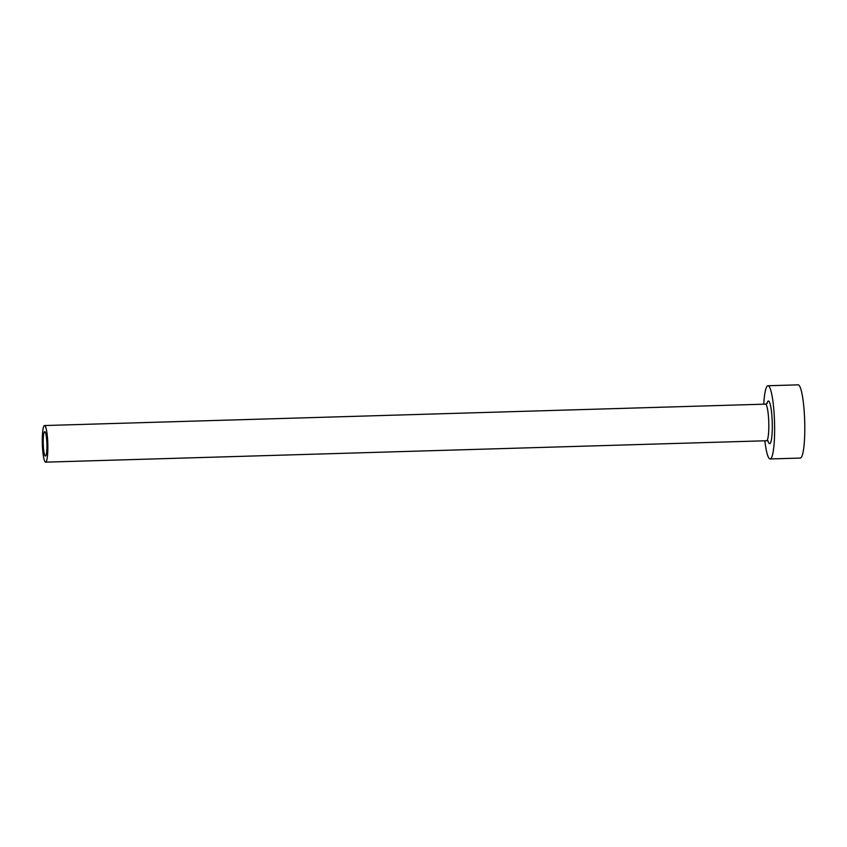 <?xml version="1.0" encoding="UTF-8"?>
<svg xmlns="http://www.w3.org/2000/svg" width="847" height="847" viewBox="0 0 847 847"><rect width="100%" height="100%" fill="white"/><g stroke="black" fill="none" stroke-linecap="round" stroke-linejoin="round"><path stroke-width="1.27" d="M45.558 456.025A12.207 1.821 -91.7 0 0 46.881 443.373A12.207 1.821 -91.7 0 0 44.7 431.642A12.207 1.821 -91.7 0 0 44.573 431.684A12.207 1.821 -91.7 0 0 43.261 444.326A12.207 1.821 -91.7 0 0 45.431 456.057A12.207 1.821 -91.7 0 0 45.558 456.025M44.33 425.596A18.316 2.742 -91.7 0 0 42.35 444.569A18.316 2.742 -91.7 0 0 45.611 462.155A18.316 2.742 -91.7 0 0 45.802 462.102A18.316 2.742 -91.7 0 0 47.781 443.129A18.316 2.742 -91.7 0 0 44.52 425.543A18.316 2.742 -91.7 0 0 44.33 425.596M764.852 440.8A36.622 5.474 -91.7 0 0 770.135 458.958A36.622 5.474 -91.7 0 0 770.516 458.862A36.622 5.474 -91.7 0 0 774.486 420.906A36.622 5.474 -91.7 0 0 767.964 385.745A36.622 5.474 -91.7 0 0 767.583 385.84A36.622 5.474 -91.7 0 0 763.761 404.188M770.135 458.958L800.299 458.068A36.622 5.474 -91.7 0 0 800.68 457.962A36.622 5.474 -91.7 0 0 804.65 420.017A36.622 5.474 -91.7 0 0 798.128 384.845L767.964 385.745M766.98 403.596A21.366 3.197 88.3 0 1 768.197 401.055A21.366 3.197 88.3 0 1 772.189 420.768A21.366 3.197 88.3 0 1 769.902 443.648A21.366 3.197 88.3 0 1 768.091 441.202M45.611 462.155L766.577 440.747A18.316 2.742 -91.7 0 0 766.768 440.694A18.316 2.742 -91.7 0 0 768.748 421.721A18.316 2.742 -91.7 0 0 765.487 404.135L767.234 403.394M44.52 425.543L765.487 404.135M768.208 441.012L766.577 440.747"/></g></svg>
